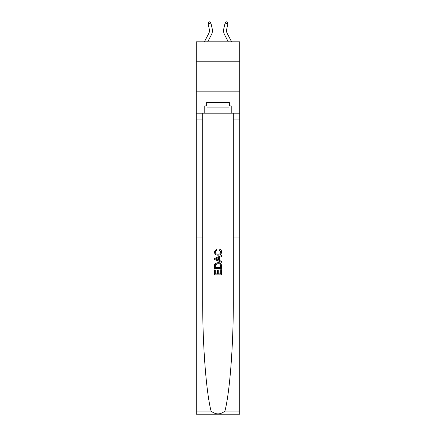 <?xml version="1.0" encoding="UTF-8"?>
<svg xmlns="http://www.w3.org/2000/svg" width="436" height="436" viewBox="0 0 436 436"><rect width="100%" height="100%" fill="white"/><g stroke="black" fill="none" stroke-linecap="round" stroke-linejoin="round"><path stroke-width="0.65" d="M239.735 61.781L239.735 41.807L196.265 41.807L196.265 61.781L239.735 61.781L239.735 91.146L196.265 91.146L196.265 61.781M204.397 41.807L208.811 33.376A5.875 5.875 0 0 0 209.335 29.343L208.059 23.746L210.926 23.092L212.201 28.694A8.813 8.813 0 0 1 211.416 34.738L207.71 41.807M231.603 41.807L227.189 33.376A5.875 5.875 0 0 1 226.666 29.343L227.941 23.746L225.074 23.092L223.799 28.694A8.813 8.813 0 0 0 224.584 34.738L228.29 41.807M220.709 269.731L220.709 273.89L218.267 273.89L220.709 273.89L220.709 269.731L221.521 269.731L221.521 274.882L214.474 274.882L214.474 269.911L214.474 274.882M217.455 270.184L217.455 273.89L215.286 273.89L217.455 273.89L217.455 270.184L218.267 270.184L218.267 273.89M215.079 263.693L214.572 264.723L215.079 263.693L217.956 262.592C220.213 262.581 221.401 263.671 221.521 265.851L221.521 268.374L214.474 268.374L214.474 265.965L214.474 268.374M221.003 263.835L217.956 262.592M219.264 249.038L219.03 250.03L219.264 249.038C220.758 249.425 221.543 250.384 221.608 251.915C221.423 254.079 220.196 255.169 217.946 255.185L217.946 255.185C215.776 255.136 214.588 254.052 214.381 251.937L216.43 249.218L216.643 250.215L215.193 251.981C215.406 253.507 216.321 254.243 217.94 254.188C219.591 254.275 220.54 253.55 220.796 252.008L219.03 250.03M224.9 411.11L239.735 411.11L239.735 414.2L196.265 414.2L196.265 237.991L202.696 237.991L202.696 300.377C202.517 344.233 206.19 392.662 211.1 411.11C215.7 414.794 220.3 414.794 224.9 411.11C229.81 392.662 233.483 344.233 233.304 300.377L233.304 113.175M214.474 258.374L214.474 259.491L221.521 262.292L214.474 259.491L214.474 258.374L221.521 255.572L214.474 258.374M233.304 237.991L239.735 237.991L239.735 91.146M196.265 237.991L196.265 91.146M202.696 113.175L202.696 237.991M239.735 411.11L239.735 237.991M196.265 113.175L204.784 113.175L204.784 105.948L207.018 105.948M228.982 105.948L229.336 105.948L229.336 102.427L206.664 102.427L206.664 105.948M229.336 105.948L231.216 105.948L231.216 113.175L239.735 113.175M204.784 113.175L231.216 113.175M221.521 255.572L221.521 256.63L219.352 257.431L219.352 260.434L221.521 261.235L221.521 262.292M216.588 259.415L218.54 260.134L218.54 257.731L215.286 258.935L216.588 259.415M218.54 257.731L218.54 260.134M214.474 265.965L214.572 264.723M220.207 264.265L220.709 267.382L220.207 264.265L217.94 263.589L215.433 264.788L215.286 267.382L220.709 267.382L215.286 267.382M214.474 269.911L215.286 269.911L215.286 273.89M225.074 23.092L223.799 28.694L225.074 23.092L223.799 28.694L225.074 23.092L223.799 28.694L225.074 23.092L223.799 28.694L225.074 23.092L223.799 28.694L225.074 23.092L223.799 28.694L225.074 23.092L223.799 28.694L225.074 23.092L223.799 28.694L225.074 23.092L223.799 28.694L225.074 23.092L223.799 28.694L225.074 23.092L223.799 28.694L225.074 23.092L223.799 28.694L225.074 23.092L226.273 21.8L227.418 22.062L227.941 23.746M227.189 33.376A5.875 5.875 0 0 1 226.666 29.343A5.875 5.875 0 0 0 227.189 33.376A5.875 5.875 0 0 1 226.666 29.343A5.875 5.875 0 0 0 227.189 33.376A5.875 5.875 0 0 1 226.666 29.343A5.875 5.875 0 0 0 227.189 33.376A5.875 5.875 0 0 1 226.666 29.343A5.875 5.875 0 0 0 227.189 33.376A5.875 5.875 0 0 1 226.666 29.343A5.875 5.875 0 0 0 227.189 33.376A5.875 5.875 0 0 1 226.666 29.343A5.875 5.875 0 0 0 227.189 33.376A5.875 5.875 0 0 1 226.666 29.343A5.875 5.875 0 0 0 227.189 33.376A5.875 5.875 0 0 1 226.666 29.343A5.875 5.875 0 0 0 227.189 33.376A5.875 5.875 0 0 1 226.666 29.343A5.875 5.875 0 0 0 227.189 33.376A5.875 5.875 0 0 1 226.666 29.343A5.875 5.875 0 0 0 227.189 33.376A5.875 5.875 0 0 1 226.666 29.343A5.875 5.875 0 0 0 227.189 33.376A5.875 5.875 0 0 1 226.666 29.343M207.018 102.427L207.018 107.125L228.982 107.125L228.982 102.427M218 102.427L218 107.125M208.811 33.376A5.875 5.875 0 0 0 209.335 29.343A5.875 5.875 0 0 1 208.811 33.376A5.875 5.875 0 0 0 209.335 29.343M208.059 23.746L208.582 22.062L209.727 21.8L210.926 23.092M233.304 119.05L239.735 119.05M202.696 119.05L196.265 119.05M196.265 411.11L211.1 411.11"/></g></svg>
